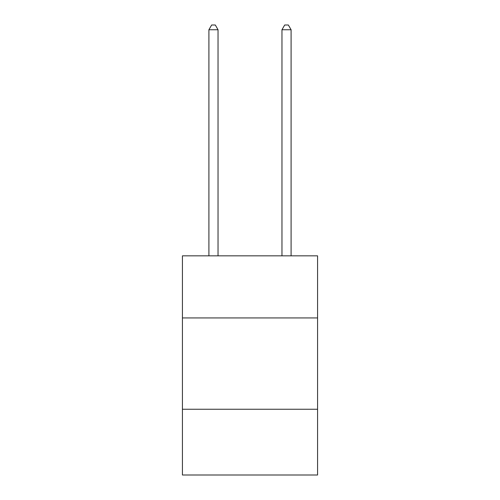 <?xml version="1.0" encoding="UTF-8"?>
<svg xmlns="http://www.w3.org/2000/svg" width="500" height="500" viewBox="0 0 500 500"><rect width="100%" height="100%" fill="white"/><g stroke="black" fill="none" stroke-linecap="round" stroke-linejoin="round"><path stroke-width="0.75" d="M317.575 317.938L317.575 255.844L182.425 255.844L182.425 317.938L317.575 317.938L317.575 475L182.425 475L182.425 317.938M317.575 409.256L182.425 409.256M218.038 255.844L218.038 29.75L208.906 29.75L208.906 255.844M208.906 29.75L211.65 25L215.3 25L218.038 29.75M291.094 255.844L291.094 29.75L281.962 29.75L281.962 255.844M281.962 29.75L284.7 25L288.35 25L291.094 29.75"/></g></svg>
